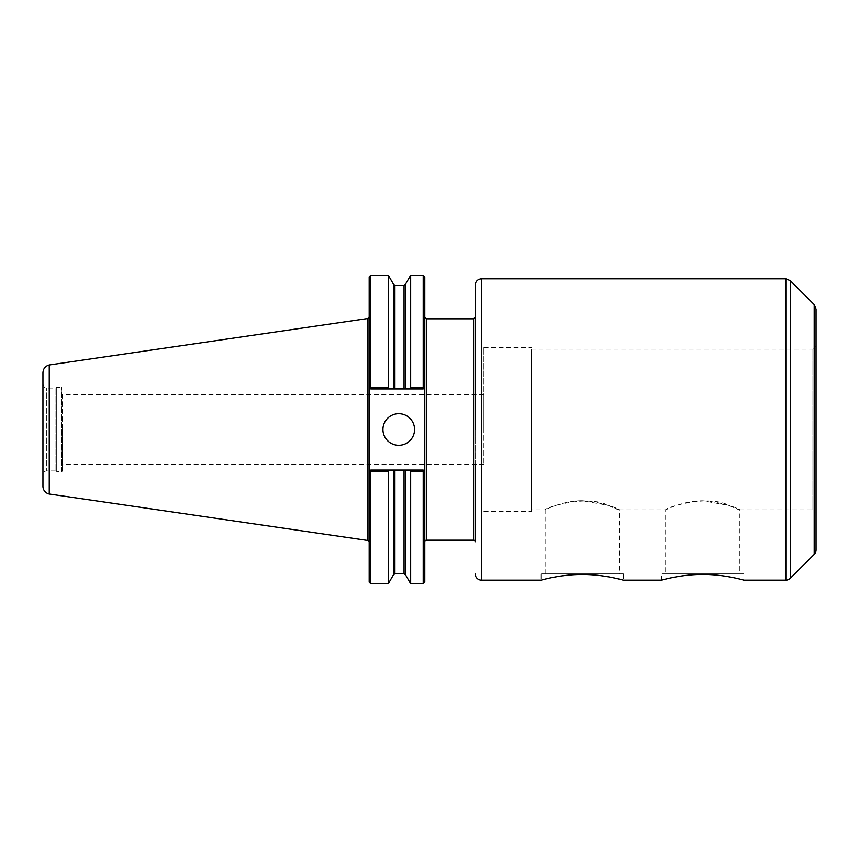<?xml version="1.0" encoding="UTF-8"?>
<svg xmlns="http://www.w3.org/2000/svg" width="859" height="859" viewBox="0 0 859 859"><rect width="100%" height="100%" fill="white"/><g stroke="black" fill="none" stroke-linecap="round" stroke-linejoin="round"><path stroke-width="0.64" stroke-dasharray="4.29 3.22" d="M743.873 573.844L661.623 573.844L743.873 573.844L743.873 580.169M665.661 573.844L739.835 573.844L665.661 573.844L665.661 509.859C665.371 510.192 682.712 500.733 702.748 500.786L728.947 505.446L739.835 509.859L739.835 573.844M661.623 580.169L661.623 573.844M702.748 500.786C734.595 502.966 752.484 516.613 728.969 505.457C707.805 493.721 663.932 508.227 665.661 509.859L619.296 509.859L619.296 573.844L545.132 573.844L619.296 573.844M623.344 573.844L541.084 573.844L623.344 573.844L623.344 580.169C623.913 580.351 604.328 574.284 582.219 574.403C560.165 574.284 540.601 580.319 541.084 580.169L541.084 573.844M545.132 573.844L545.132 509.859C544.842 510.16 562.173 500.657 582.219 500.711L608.419 505.403L619.296 509.859M582.219 500.711C614.056 502.891 631.956 516.624 608.44 505.511C587.266 493.828 543.403 508.281 545.132 509.859L531.324 509.859L531.324 349.141L531.324 509.859M62.245 394.743L62.245 464.257L62.245 394.743L483.875 394.743L483.875 464.257L483.875 394.743M423.97 470.839L423.208 470.077L423.97 470.839L423.208 471.602L410.666 471.602L409.786 470.077L423.208 470.077L424.786 471.655L423.97 470.839M389.181 470.077L388.3 471.602L370.777 471.602L370.014 470.839L370.777 470.077L409.786 470.077M369.187 582.144L369.187 471.655L370.777 470.077L423.208 470.077L370.777 470.077L369.187 471.655L369.187 316.939L369.187 542.061L369.187 387.345L370.777 388.923L370.014 388.161L370.777 387.398L388.3 387.398L389.181 388.923L370.777 388.923L423.208 388.923L424.786 387.345L424.786 276.856M369.187 276.856L369.187 387.345L370.777 388.923L423.208 388.923L424.786 387.345L424.786 418.054L424.786 317.239L424.786 541.761L424.786 418.054M424.786 582.144L424.786 440.946M423.208 387.398L423.97 388.161L423.208 388.923L409.786 388.923L410.666 387.398L423.208 387.398L423.208 275.277M410.666 387.398L410.666 275.277M409.786 388.923L389.181 388.923M388.3 387.398L388.3 275.277M370.777 387.398L370.777 275.277M423.208 583.723L423.208 471.602M388.3 583.723L388.3 471.602M370.777 583.723L370.777 471.602M410.666 583.723L410.666 471.602M382.942 429.5A15.816 15.816 0 0 0 398.759 445.316A15.816 15.816 0 0 0 414.575 429.5A15.816 15.816 0 0 0 398.759 413.684A15.816 15.816 0 0 0 382.942 429.5M475.177 541.761L475.177 429.5M475.177 464.257L475.177 394.743M816.05 549.943L816.05 309.057M816.05 429.5L816.05 513.016L816.05 429.5M739.835 509.859L812.882 509.859L812.882 349.141L812.882 509.859A3.168 3.168 0 0 1 816.05 513.016M531.324 429.5L531.324 511.438L531.324 429.5M483.875 429.5L483.875 347.562L483.875 429.5M62.245 429.5L62.245 470.947L62.245 429.5M62.245 470.947A0.795 0.795 0 0 1 61.461 471.731L61.461 387.269L61.461 471.731L56.715 471.731L56.715 387.269L56.715 471.731L55.921 470.947L55.921 388.053L55.921 470.947L46.73 470.947L46.73 388.053L46.73 470.947A3.78 3.78 0 0 0 42.95 474.716L42.95 384.284L42.95 474.716M42.95 486.269L42.95 372.731M49.253 494.022L49.253 364.978M393.551 388.923L393.551 284.372M393.551 574.628L393.551 470.077M405.416 574.628L405.416 470.077M426.375 540.182L426.375 318.818M405.416 388.923L405.416 284.372M404.052 388.923L404.052 285.167M394.915 388.923L394.915 285.167M394.915 573.833L394.915 470.077M404.052 573.833L404.052 470.077M473.588 540.182L473.588 318.818M481.502 580.169L481.502 278.831M785.824 580.169L785.824 278.831M790.301 578.311L790.301 280.689M814.192 554.42L814.192 304.58M367.835 540.494L367.835 318.506M483.875 464.257L62.245 464.257M531.324 349.141L812.882 349.141C813.86 348.249 813.913 350.966 816.05 345.984M483.875 511.438L531.324 511.438M483.875 347.562L531.324 347.562M42.95 384.284C44.281 387.581 45.538 388.837 46.73 388.053L55.921 388.053L56.715 387.269L61.461 387.269L62.245 388.053"/><path stroke-width="1.29" d="M743.873 580.169C744.366 580.34 724.803 574.327 702.748 574.446C680.693 574.327 661.14 580.34 661.623 580.169C661.14 580.34 680.693 574.327 702.748 574.446C724.803 574.327 744.366 580.34 743.873 580.169L785.824 580.169A6.324 6.324 0 0 0 790.301 578.311L790.301 280.689L785.824 278.831L785.824 580.169M475.177 394.743L475.177 285.156C475.542 281.322 477.658 279.207 481.502 278.831L481.502 580.169L541.084 580.169C540.687 580.34 560.218 574.37 582.219 574.488C604.21 574.37 623.741 580.34 623.344 580.169L661.623 580.169M409.786 470.077L370.777 470.077L369.187 471.655L370.014 470.839L370.777 471.602L370.777 583.723L369.187 582.144L369.187 387.345L370.014 388.161L369.187 387.345L369.187 276.856L370.777 275.277L370.777 387.398L370.014 388.161L370.777 388.923L393.551 388.923L393.551 284.372L394.915 285.167L404.052 285.167L405.416 284.372L410.666 275.277L423.208 275.277L424.786 276.856L424.786 582.144L423.208 583.723L423.208 471.602L423.97 470.839L424.786 471.655L423.208 470.077L409.786 470.077L410.666 471.602L423.208 471.602M423.208 275.277L423.208 387.398L410.666 387.398L409.786 388.923L423.208 388.923L423.97 388.161L423.208 387.398M424.786 387.345L423.97 388.161L424.786 387.345M410.666 275.277L410.666 387.398M393.551 284.372L388.3 275.277L388.3 387.398L370.777 387.398M389.181 388.923L388.3 387.398M370.777 471.602L388.3 471.602L389.181 470.077M388.3 471.602L388.3 583.723L393.551 574.628L393.551 470.077M410.666 471.602L410.666 583.723L423.208 583.723M393.551 388.923L409.786 388.923M382.942 429.5A15.816 15.816 0 0 1 398.759 413.684A15.816 15.816 0 0 1 414.575 429.5A15.816 15.816 0 0 1 398.759 445.316A15.816 15.816 0 0 1 382.942 429.5M424.786 541.761A1.578 1.578 0 0 1 426.375 540.182L473.588 540.182A1.578 1.578 0 0 1 475.177 541.761L475.177 464.257M475.177 285.156L475.177 429.5M481.502 580.169A6.324 6.324 0 0 1 475.177 573.844M814.192 554.42L814.192 304.58L816.05 309.057L816.05 549.943A6.324 6.324 0 0 1 814.192 554.42L790.301 578.311M49.253 494.022L49.253 364.978C45.323 366.084 43.229 368.661 42.95 372.731L42.95 486.269A7.914 7.914 0 0 0 49.253 494.022L367.835 540.494A1.578 1.578 0 0 1 369.187 542.061M405.416 470.077L405.416 574.628L410.666 583.723M424.786 317.239L426.375 318.818L426.375 540.182M405.416 284.372L405.416 388.923M404.052 285.167L404.052 388.923M394.915 285.167L394.915 388.923M394.915 470.077L394.915 573.833L393.551 574.628M404.052 470.077L404.052 573.833L394.915 573.833M426.375 318.818L473.588 318.818L473.588 540.182M49.253 364.968L367.835 318.506L367.835 540.494M370.777 583.723L388.3 583.723M370.777 275.277L388.3 275.277M405.416 574.628L404.052 573.833M473.588 318.818L475.177 317.239M481.502 278.831L785.824 278.831M814.192 304.58L790.301 280.689M367.835 318.506L369.187 316.939"/></g></svg>

